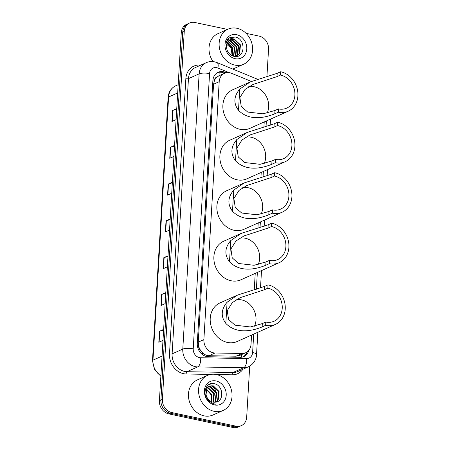 <?xml version="1.0" encoding="UTF-8"?>
<svg xmlns="http://www.w3.org/2000/svg" width="450" height="450" viewBox="0 0 450 450"><rect width="100%" height="100%" fill="white"/><g stroke="black" fill="none" stroke-linecap="round" stroke-linejoin="round"><path stroke-width="0.67" d="M251.381 81.439L231.626 73.322A11.52 9.737 65.9 0 0 229.894 72.782A11.52 9.737 65.9 0 0 224.539 73.305A11.52 9.737 65.9 0 0 219.201 81.698L203.878 339.626A11.52 9.737 65.9 0 0 215.01 352.997L242.072 353.481A11.52 9.737 65.9 0 0 245.678 352.755A11.52 9.737 65.9 0 0 251.01 344.368L251.561 335.07M200.52 350.257A11.52 9.737 -114.1 0 1 198.692 346.241L198.681 346.438A3.842 3.246 65.9 0 0 200.52 350.257L202.494 352.659C204.339 354.594 206.482 355.613 208.918 355.714L235.986 356.197L239.743 355.404L245.678 352.755M224.539 73.305L218.857 75.847L216.743 77.237A3.842 3.246 65.9 0 0 214.498 80.19A11.52 3.223 -176.6 0 0 212.951 79.903M214.498 80.19L214.487 80.387A11.52 9.737 -114.1 0 1 216.743 77.237M214.487 80.387L213.57 84.212L198.248 342.141L198.692 346.241M254.25 289.806L255.229 273.398M257.918 228.139L258.227 222.913M260.916 177.649L261.225 172.429M263.914 127.164L264.223 121.944M226.406 72.726L225.304 72.27A11.52 9.737 65.9 0 0 223.571 71.736A11.52 9.737 65.9 0 0 218.216 72.253A11.52 9.737 65.9 0 0 212.884 80.646L197.274 343.367A11.52 9.737 65.9 0 0 208.401 356.738L240.204 357.306A11.52 9.737 65.9 0 0 243.81 356.58A11.52 9.737 65.9 0 0 248.822 350.314M217.485 72.624A11.52 9.737 -114.1 0 1 222.075 72.405A11.52 9.737 -114.1 0 1 223.808 72.939L224.612 73.271M246.054 33.339L259.166 36.118A11.52 9.737 -114.1 0 1 268.543 49.286L266.918 76.68M249.716 366.126L246.679 417.251A11.52 9.737 -114.1 0 1 241.346 425.638A11.52 9.737 -114.1 0 1 235.991 426.161L171.776 412.543A11.52 9.737 -114.1 0 1 162.399 399.375L184.258 31.41A11.52 9.737 -114.1 0 1 189.591 23.023A11.52 9.737 -114.1 0 1 194.946 22.5L227.486 29.402M241.346 425.638L238.348 426.977A11.52 9.737 -114.1 0 1 232.993 427.5L168.778 413.882A11.52 9.737 -114.1 0 1 159.401 400.714L181.26 32.749L182.762 32.079A11.52 9.737 -114.1 0 1 188.094 23.692A11.52 9.737 -114.1 0 0 182.762 32.079L160.898 400.044L182.762 32.079L184.258 31.41M168.778 413.882L170.274 413.213A11.52 9.737 -114.1 0 1 160.898 400.044A11.52 9.737 -114.1 0 0 170.274 413.213L234.495 426.831L170.274 413.213L171.776 412.543M239.85 426.308A11.52 9.737 -114.1 0 1 234.495 426.831A11.52 9.737 -114.1 0 0 239.85 426.308M247.011 352.001A11.52 9.737 -114.1 0 1 243.039 356.878M218.216 399.268A15.356 12.982 65.9 0 0 218.194 398.672M215.893 390.803A15.356 12.982 65.9 0 0 212.169 386.224M211.146 385.402A15.356 12.982 65.9 0 0 209.346 384.261M163.597 330.036L159.778 331.144A3.071 0.861 -176.6 0 0 159.474 331.251L158.822 342.287L162.979 340.431M163.637 329.389L159.474 331.251M165.786 293.243L161.966 294.345A3.071 0.861 -176.6 0 0 161.662 294.452L161.004 305.494L165.167 303.632M165.825 292.596L161.662 294.452M167.974 256.444L164.149 257.546A3.071 0.861 -176.6 0 0 163.851 257.653L163.192 268.695L167.355 266.833M168.007 255.797L163.851 257.653M176.715 109.26L172.896 110.362A3.071 0.861 -176.6 0 0 172.592 110.469L171.939 121.511L176.096 119.649M176.754 108.613L172.592 110.469M174.527 146.053L170.708 147.161A3.071 0.861 -176.6 0 0 170.409 147.268L169.751 158.304L173.914 156.448M174.566 145.406L170.409 147.268M172.344 182.852L168.519 183.954A3.071 0.861 -176.6 0 0 168.221 184.061L167.563 195.103L171.726 193.241M172.384 182.205L168.221 184.061M170.156 219.645L166.337 220.753A3.071 0.861 -176.6 0 0 166.033 220.86L165.381 231.896L169.537 230.04M170.196 218.998L166.033 220.86M181.26 32.749A11.52 9.737 -114.1 0 1 186.598 24.362L189.591 23.023M234.776 65.081A19.198 16.228 -114.1 0 1 219.482 48.279A19.198 16.228 -114.1 0 1 228.037 29.154A19.198 16.228 -114.1 0 1 236.964 28.282A19.198 16.228 -114.1 0 1 252.259 45.084A19.198 16.228 -114.1 0 1 243.703 64.209A19.198 16.228 -114.1 0 1 234.776 65.081M213.081 61.599A19.198 16.228 -114.1 0 1 217.924 33.677L228.037 29.154M236.582 34.684A12.521 10.581 -114.1 0 1 246.774 48.994A12.521 10.581 -114.1 0 1 235.159 58.68A12.521 10.581 -114.1 0 1 224.966 44.37A12.521 10.581 -114.1 0 1 236.582 34.684M234.489 39.201A8.679 7.335 -114.1 0 0 230.456 39.594A8.679 7.335 -114.1 0 0 226.434 45.917C226.524 51.182 228.966 54.641 233.764 56.289C245.171 59.383 246.341 39.077 235.485 37.052L229.854 37.642C227.689 38.976 226.333 41.023 225.793 43.785C227.289 39.262 230.186 37.738 234.489 39.201L240.48 44.887L239.676 53.348L236.768 55.789L234.81 56.469M236.531 55.89L239.209 53.556L240.013 45.101L234.023 39.409L230.304 39.667M234.208 56.379L236.768 55.789M235.547 56.199L237.33 54.394L238.14 45.934L232.149 40.247L229.393 40.202M235.17 56.498L235.581 56.273M235.8 56.137L237.803 54.186L238.607 45.726L232.616 40.039L229.612 40.056M234.495 56.368L235.457 55.232L236.267 46.772L230.276 41.085L228.555 40.911M234.765 56.34L235.929 55.024L236.734 46.564L230.743 40.877L228.757 40.719M233.482 56.216L234.394 47.61L228.403 41.923L227.807 41.811M233.741 56.284L234.861 47.402L228.87 41.715L227.987 41.563M232.341 55.806L232.521 48.448L227.16 42.941M232.644 55.935L232.987 48.24L227.312 42.632M225.838 43.554L231.244 48.257L232.099 55.693M243.703 64.209L233.589 68.732A19.198 16.228 -114.1 0 1 232.774 69.064M248.698 86.737A17.662 14.929 -114.1 0 1 254.278 86.782A17.662 14.929 -114.1 0 1 267.159 113.074M280.699 71.752L280.502 75.06A17.662 14.929 -114.1 0 1 294.576 90.517A17.662 14.929 -114.1 0 1 286.701 108.118A17.662 14.929 -114.1 0 1 278.494 108.917L278.297 112.224A21.116 17.848 -114.1 0 0 288.113 111.268L249.896 128.346A21.116 17.848 -114.1 0 1 240.081 129.302A21.116 17.848 -114.1 0 1 223.256 110.818A21.116 17.848 -114.1 0 1 232.667 89.781L250.217 81.939L277.194 73.316L280.699 71.752A21.116 17.848 -114.1 0 1 297.523 90.231A21.116 17.848 -114.1 0 1 288.113 111.268M280.502 75.06L276.998 76.629L252.968 84.499L244.997 89.483L239.895 97.554L241.239 106.442L247.697 112.056L263.053 113.828L274.984 110.481L278.494 108.917M274.984 110.481L274.787 113.794C267.407 116.859 250.116 122.22 238.494 110.295C233.314 103.371 233.736 96.306 239.754 89.106L250.217 81.939M274.787 113.794L278.297 112.224M245.7 137.222A17.662 14.929 -114.1 0 1 251.28 137.267A17.662 14.929 -114.1 0 1 264.161 163.558M277.701 122.237L277.504 125.55A17.662 14.929 -114.1 0 1 291.577 141.002A17.662 14.929 -114.1 0 1 283.702 158.602A17.662 14.929 -114.1 0 1 275.496 159.401L275.299 162.714A21.116 17.848 -114.1 0 0 285.114 161.752L246.898 178.83A21.116 17.848 -114.1 0 1 237.083 179.786A21.116 17.848 -114.1 0 1 220.258 161.303A21.116 17.848 -114.1 0 1 229.669 140.265L247.213 132.429L274.191 123.801L277.701 122.237A21.116 17.848 -114.1 0 1 294.525 140.715A21.116 17.848 -114.1 0 1 285.114 161.752M277.504 125.55L273.994 127.114L249.964 134.983L241.999 139.967L236.897 148.039L238.241 156.926L244.699 162.54L260.055 164.312L271.986 160.965L275.496 159.401M271.986 160.965L271.789 164.278C264.409 167.344 247.118 172.704 235.496 160.779C230.316 153.855 230.737 146.79 236.751 139.59L247.213 132.429M271.789 164.278L275.299 162.714M242.696 187.706A17.662 14.929 -114.1 0 1 248.276 187.751A17.662 14.929 -114.1 0 1 261.163 214.042M274.702 172.721L274.506 176.034A17.662 14.929 -114.1 0 1 288.579 191.492A17.662 14.929 -114.1 0 1 280.704 209.087A17.662 14.929 -114.1 0 1 272.492 209.886L272.295 213.199A21.116 17.848 -114.1 0 0 282.116 212.243L243.9 229.314A21.116 17.848 -114.1 0 1 234.084 230.271A21.116 17.848 -114.1 0 1 217.254 211.787A21.116 17.848 -114.1 0 1 226.671 190.749L244.215 182.914L271.192 174.291L274.702 172.721A21.116 17.848 -114.1 0 1 291.527 191.199A21.116 17.848 -114.1 0 1 282.116 212.243M274.506 176.034L270.996 177.598L246.966 185.468L238.995 190.451L233.893 198.523L235.243 207.411L241.701 213.024L257.057 214.796L268.988 211.455L272.492 209.886M268.988 211.455L268.791 214.763C261.411 217.834 244.119 223.189 232.493 211.264C227.317 204.339 227.734 197.274 233.752 190.08L244.215 182.914M268.791 214.763L272.295 213.199M239.698 238.191A17.662 14.929 -114.1 0 1 245.278 238.236A17.662 14.929 -114.1 0 1 258.165 264.527M271.704 223.206L271.507 226.519A17.662 14.929 -114.1 0 1 285.576 241.976A17.662 14.929 -114.1 0 1 277.706 259.571A17.662 14.929 -114.1 0 1 269.494 260.37L269.297 263.683A21.116 17.848 -114.1 0 0 279.113 262.727L240.902 279.799A21.116 17.848 -114.1 0 1 231.081 280.755A21.116 17.848 -114.1 0 1 214.256 262.277A21.116 17.848 -114.1 0 1 223.672 241.234L241.217 233.398L268.194 224.775L271.704 223.206A21.116 17.848 -114.1 0 1 288.529 241.689A21.116 17.848 -114.1 0 1 279.113 262.727M271.507 226.519L267.998 228.083L243.968 235.952L235.997 240.941L230.895 249.007L232.239 257.895L238.703 263.509L254.059 265.281L265.984 261.939L269.494 260.37M265.984 261.939L265.793 265.247C258.412 268.318 241.121 273.673 229.494 261.748C224.314 254.824 224.736 247.764 230.754 240.564L241.217 233.398M265.793 265.247L269.297 263.683M236.036 299.863A17.662 14.929 -114.1 0 1 241.616 299.908A17.662 14.929 -114.1 0 1 254.498 326.194M268.037 284.878L267.84 288.186A17.662 14.929 -114.1 0 1 281.914 303.643A17.662 14.929 -114.1 0 1 274.039 321.238A17.662 14.929 -114.1 0 1 265.832 322.043L265.635 325.35A21.116 17.848 -114.1 0 0 275.451 324.394L237.234 341.471A21.116 17.848 -114.1 0 1 227.419 342.428A21.116 17.848 -114.1 0 1 210.594 323.944A21.116 17.848 -114.1 0 1 220.005 302.906L237.555 295.065L264.532 286.442L268.037 284.878A21.116 17.848 -114.1 0 1 284.861 303.356A21.116 17.848 -114.1 0 1 275.451 324.394M267.84 288.186L264.336 289.755L240.306 297.624L232.335 302.608L227.233 310.68L228.578 319.562L235.035 325.181L250.391 326.953L262.322 323.606L265.832 322.043M262.322 323.606L262.125 326.919C254.745 329.985 237.454 335.346 225.833 323.421C220.652 316.496 221.074 309.431 227.093 302.231L237.555 295.065M262.125 326.919L265.635 325.35M214.206 411.334A19.198 16.228 -114.1 0 1 198.911 394.537A19.198 16.228 -114.1 0 1 207.467 375.407A19.198 16.228 -114.1 0 1 216.394 374.541A19.198 16.228 -114.1 0 1 231.688 391.343A19.198 16.228 -114.1 0 1 223.132 410.468A19.198 16.228 -114.1 0 1 214.206 411.334M223.132 410.468L213.013 414.984A19.198 16.228 -114.1 0 1 204.092 415.856A19.198 16.228 -114.1 0 1 188.797 399.054A19.198 16.228 -114.1 0 1 197.353 379.929L207.467 375.407M215.752 402.126L217.626 400.258L218.52 391.764L212.614 386.038L209.093 386.218M215.994 402.086L218.222 399.994L219.111 391.5L213.21 385.774L209.385 386.072L206.809 388.367L206.055 394.701A8.679 7.335 -114.1 0 0 212.934 402.092A8.679 7.335 -114.1 0 0 215.319 402.176C224.589 401.692 223.352 385.498 214.678 383.816C206.078 380.953 201.386 394.206 208.569 400.928L214.071 404.049L215.893 404.246L213.93 403.808C209.582 402.171 206.955 399.139 206.055 394.701M214.493 402.244L215.246 401.321L216.141 392.827L210.234 387.101L207.996 386.961M214.83 402.233L215.843 401.057L216.737 392.563L210.831 386.837L208.254 386.747M213.047 402.114L213.761 393.891L207.855 388.164L207.039 388.024M213.424 402.182L214.357 393.626L208.451 387.9L207.264 387.726M211.444 401.608L211.382 394.954L206.263 389.475M211.866 401.782L211.978 394.689L206.438 389.064M207.664 387.017L206.713 387.281M207.934 386.82L206.409 387.405M206.668 387.99L205.869 388.001M206.904 387.714L205.965 387.799M206.032 388.952L205.532 388.856M216.011 380.942A12.521 10.581 -114.1 0 1 226.204 395.252A12.521 10.581 -114.1 0 1 214.588 404.938A12.521 10.581 -114.1 0 1 204.396 390.628A12.521 10.581 -114.1 0 1 216.011 380.942M204.789 388.974L208.935 391.461L211.674 395.887M202.449 354.583A11.52 5.721 -89 0 0 202.494 352.659M218.942 75.808A11.52 4.601 -67.7 0 0 219.054 72.27M241.481 357.233A11.52 5.721 -89 0 0 241.729 354.516M198.681 346.438A11.52 3.223 -176.6 0 0 197.426 346.196M213.57 84.212L219.201 81.698M235.986 356.197L242.072 353.481M208.918 355.714L215.01 352.997M198.248 342.141L203.878 339.626M229.129 72.653L217.856 68.023A7.678 6.491 65.9 0 0 216.703 67.669A7.678 6.491 65.9 0 0 209.576 73.609L193.224 348.846A7.678 6.491 65.9 0 0 199.474 357.621A7.678 6.491 65.9 0 0 200.644 357.756L246.651 358.577A7.678 6.491 65.9 0 0 252.613 352.502L253.704 334.114M246.651 358.577A7.678 3.814 -89 0 1 243.636 367.746L197.629 366.924A15.356 12.982 -114.1 0 1 195.289 366.654A15.356 12.982 -114.1 0 1 182.784 349.099L199.136 73.862A15.356 12.982 -114.1 0 1 206.252 62.674L195.576 67.449A15.356 12.982 65.9 0 0 188.46 78.632L172.108 353.869A15.356 12.982 65.9 0 0 184.612 371.424A15.356 12.982 65.9 0 0 186.947 371.694L232.959 372.516A15.356 12.982 65.9 0 0 237.763 371.554L248.439 366.784A15.356 12.982 -114.1 0 1 243.636 367.746L232.959 372.516A1.918 0.956 91 0 0 232.206 374.811L216.326 374.524M210.673 374.423L186.193 373.989A17.28 14.603 -114.1 0 1 169.498 353.936L185.85 78.699A1.918 0.54 -176.6 0 0 188.46 78.632L199.136 73.862A7.678 2.149 3.4 0 1 209.576 73.609M186.193 373.989A1.918 0.956 91 0 1 186.947 371.694L197.629 366.924A7.678 3.814 -89 0 0 200.644 357.756M185.85 78.699A17.28 14.603 -114.1 0 1 200.745 65.138M242.938 369.242A17.28 14.603 -114.1 0 1 232.206 374.811M162.399 399.375L159.401 400.714M235.991 426.161L232.993 427.5M193.224 348.846A7.678 2.149 3.4 0 0 182.784 349.099L172.108 353.869A1.918 0.54 -176.6 0 1 169.498 353.936M256.371 289.232L257.366 272.441M260.032 227.565L260.37 221.957M263.036 177.075L263.368 171.472M266.034 126.591L266.366 120.988M252.613 352.502A7.678 2.149 3.4 0 1 256.528 354.634L257.861 332.257M217.856 68.023A7.678 3.071 -67.7 0 0 217.029 62.595L257.558 79.245M223.808 72.939L225.304 72.27M160.852 376.256L154.502 369.669L152.477 360.647A3.842 1.074 3.4 0 1 152.961 360.163A15.356 12.982 65.9 0 0 160.881 375.823M177.688 92.936L168.598 96.998A3.842 1.074 -176.6 0 0 168.109 97.476C168.598 91.957 171.129 88.071 175.708 85.809A15.356 12.982 65.9 0 0 168.598 96.998L152.961 360.163L162.051 356.102M165.684 231.761L166.337 220.753M167.867 194.968L168.519 183.954M170.055 158.169L170.708 147.161M172.237 121.376L172.896 110.362M163.496 268.56L164.149 257.546M161.308 305.359L161.966 294.345M159.126 342.152L159.778 331.144M239.754 89.106L238.494 110.295M277.194 73.316L276.998 76.629M236.751 139.59L235.496 160.779M274.191 123.801L273.994 127.114M233.752 190.08L232.493 211.264M271.192 174.291L270.996 177.598M230.754 240.564L229.494 261.748M268.194 224.775L267.998 228.083M227.093 302.231L225.833 323.421M264.532 286.442L264.336 289.755M217.029 62.595L214.549 61.83C211.674 61.234 208.907 61.515 206.252 62.674M248.439 366.784C254.869 363.566 256.528 357.671 256.528 354.634M260.488 287.989L261.523 270.585M264.156 226.322L264.521 220.101M267.154 175.832L267.525 169.616M270.152 125.347L270.523 119.132M152.477 360.647L168.109 97.476M175.708 85.809L178.172 84.707M209.385 386.072L208.789 386.342"/></g></svg>
